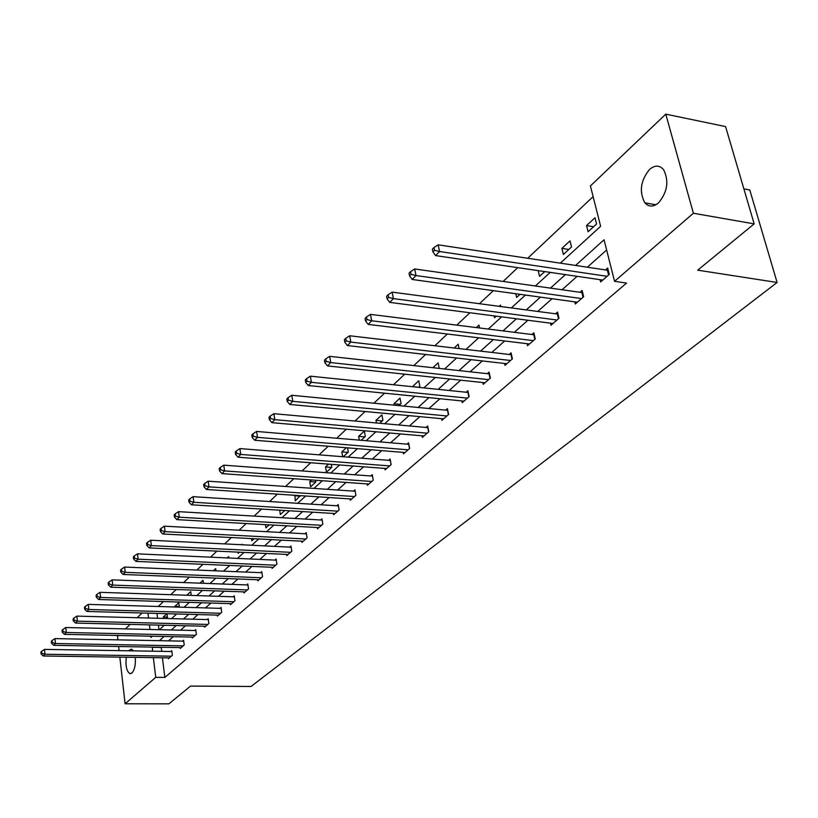 <?xml version="1.0" encoding="UTF-8"?>
<svg xmlns="http://www.w3.org/2000/svg" width="818" height="818" viewBox="0 0 818 818"><rect width="100%" height="100%" fill="white"/><g stroke="black" fill="none" stroke-linecap="round" stroke-linejoin="round"><path stroke-width="1.23" d="M658.51 202.905C653.326 207.118 648.786 207.097 644.881 202.844C639.001 191.811 640.535 180.696 649.492 169.5C654.829 164.991 659.523 165.052 663.572 169.684C669.185 180.962 667.498 192.046 658.51 202.905M135.267 657.375C135.757 664.635 134.663 669.83 131.984 672.969L129.898 673.603C126.596 671.435 125.389 665.975 126.279 657.232M128.457 650.791L131.483 649.103L133.416 650.872M743.879 188.876L749.789 189.981L777.1 282.466L251.065 686.466L190.563 686.077L168.897 703.848L125.103 703.787L119.837 657.14M117.894 639.86L117.506 636.435L118.487 635.504M125.41 628.899L130.134 624.41M137.148 617.723L142.117 612.999M593.122 196.617L527.712 258.263M517.763 267.629L503.121 281.443M493.356 290.635L479.481 303.713M469.9 312.752L456.751 325.135M447.334 334.01L434.879 345.748M425.616 354.48L413.806 365.605M404.705 374.184L393.499 384.746M384.552 393.182L373.908 403.202M365.104 411.505L355.012 421.025M346.341 429.184L336.75 438.223M328.222 446.26L319.112 454.849M310.717 462.763L302.057 470.923M293.795 478.714L285.564 486.465M277.425 494.144L269.592 501.516M261.576 509.072L254.132 516.086M246.228 523.54L239.142 530.207M231.361 537.549L224.623 543.898M216.944 551.127L210.533 557.17M202.966 564.308L196.872 570.054M189.408 577.089L183.6 582.559M176.238 589.492L170.717 594.696M163.457 601.537L158.201 606.496M560.32 263.161L600.627 226.3L590.422 185.942L665.78 114.152L693.388 213.253L614.553 281.31L604.042 239.776L575.575 265.441M693.388 213.253L754.165 223.876L725.576 126.575L665.78 114.152M119.101 650.637L118.641 646.496M574.798 301.852L575.32 304.01L583.643 296.76L582.109 290.462L580.023 292.292M527.109 343.703L527.549 345.666L535.269 338.938L533.868 332.814L531.935 334.511M482.824 382.538L483.203 384.327L490.371 378.08L489.092 372.118L487.293 373.693M441.597 418.683L441.924 420.319L448.612 414.491L447.426 408.683L445.759 410.155M403.131 452.395L403.417 453.898L409.654 448.458L408.571 442.794L407.006 444.164M367.139 483.908L367.394 485.299L373.233 480.207L372.487 476.096M370.769 475.974L372.231 474.685L373.233 480.207M333.417 513.448L333.632 514.737L339.112 509.962L338.192 504.573L336.822 505.78M301.73 541.189L301.924 542.385L307.077 537.896L306.218 532.63L304.93 533.765M271.913 567.283L272.087 568.398L276.934 564.164L276.147 559.031L274.93 560.095M243.805 591.884L243.958 592.917L248.529 588.929L247.803 583.909L246.658 584.921M217.261 615.105L217.394 616.077L221.719 612.304L221.044 607.406L219.96 608.357M192.158 637.069L192.281 637.979L196.371 634.41L195.737 629.615L194.715 630.514M168.375 657.866L168.488 658.725L172.363 655.341L171.77 650.647L170.809 651.506M606.629 250.001L587.344 267.21M577.13 276.32L562.068 289.756M552.027 298.713L537.763 311.443M527.896 320.247L514.369 332.323M504.665 340.973L491.833 352.425M482.293 360.942L470.115 371.801M460.728 380.176L449.164 390.493M439.931 398.734L428.949 408.53M419.859 416.638L409.419 425.943M400.472 433.929L390.564 442.773M381.74 450.636L372.323 459.051M363.642 466.792L354.675 474.788M346.126 482.416L337.599 490.023M329.173 497.548L321.065 504.778M312.752 512.191L305.042 519.072M296.852 526.383L289.5 532.937M281.433 540.136L274.439 546.373M266.474 553.479L259.827 559.41M251.964 566.424L245.635 572.068M237.885 578.991L231.862 584.369M224.214 591.189L218.467 596.312M210.921 603.04L205.461 607.917M198.007 614.563L192.803 619.206M185.451 625.77L180.502 630.187M173.242 636.66L168.528 640.862M161.351 647.263L161.627 651.343M162.424 657.774L164.837 677.427L626.547 283.069L614.553 281.31M180.113 647.6L180.226 648.49L184.203 645.013L183.6 640.269L182.598 641.148M204.541 626.23L204.664 627.181L208.866 623.51L208.212 618.664L207.158 619.584M230.349 603.653L230.492 604.666L234.94 600.78L234.234 595.821L233.12 596.803M257.66 579.757L257.813 580.831L262.527 576.731L261.77 571.659L260.584 572.692M286.597 554.43L286.781 555.586L291.781 551.23L290.963 546.035L289.705 547.13M317.323 527.538L317.527 528.776L322.844 524.144L321.955 518.816L320.625 519.992M350.012 498.919L350.247 500.248L355.902 495.319L354.94 489.87L353.519 491.117M384.838 468.407L385.104 469.859L391.137 464.593L390.104 459L388.591 460.329M422.037 435.82L422.344 437.395L428.796 431.761L427.671 426.035L426.055 427.446M461.853 400.932L462.201 402.64L469.123 396.607L467.896 390.728L466.158 392.241M504.563 363.478L504.972 365.349L512.405 358.867L511.066 352.824L509.205 354.46M550.504 323.171L550.984 325.237L558.991 318.253L557.528 312.047L555.524 313.805M600.054 279.684L600.616 281.954L609.277 274.408L607.672 268.028L605.494 269.93M754.165 223.876L697.703 270.175L777.1 282.466M164.837 677.427L155.747 677.345L125.103 703.787M150.778 636.189L150.931 637.488L152.312 636.22M159.449 629.696L164.316 625.249M171.545 618.643L176.657 613.96M183.978 607.273L189.347 602.355M196.76 595.576L202.404 590.412M209.929 583.541L215.85 578.121M223.478 571.158L229.705 565.463M237.424 558.397L243.968 552.416M251.801 545.248L258.682 538.96M266.627 531.7L273.856 525.084M281.913 517.722L289.511 510.78M297.691 503.295L305.666 495.994M313.969 488.407L322.364 480.739M330.789 473.029L339.613 464.961M348.161 457.139L357.446 448.653M366.137 440.708L375.902 431.781M384.726 423.714L395.012 414.307M403.969 406.117L414.798 396.219M423.908 387.885L435.309 377.456M444.573 368.99L456.587 358.008M466.004 349.398L478.663 337.814M488.244 329.061L501.598 316.852M511.342 307.936L525.432 295.053M535.35 285.993L550.228 272.384M147.997 613.163L148.579 618.03M149.408 624.88L149.96 629.471M152.312 647.099L152.588 651.2M153.365 657.641L155.747 677.345M565.412 274.613L550.432 288.12M540.442 297.118L526.25 309.92M516.434 318.764L502.978 330.901M493.336 339.603L480.575 351.106M471.086 359.664L458.98 370.574M449.644 378.99L438.151 389.358M428.969 397.63L418.059 407.476M409.02 415.626L398.663 424.971M389.767 432.988L379.91 441.873M371.157 449.777L361.791 458.213M353.161 465.994L344.255 474.021M335.758 481.69L327.292 489.317M318.918 496.874L310.871 504.133M302.619 511.577L294.95 518.479M286.821 525.821L279.531 532.395M271.504 539.624L264.572 545.882M256.658 553.009L250.052 558.97M242.261 566.005L235.973 571.67M228.273 578.612L222.291 584.001M214.694 590.852L208.999 595.985M201.514 602.743L196.085 607.631M188.692 614.298L183.529 618.96M176.228 625.535L171.32 629.972M164.111 636.465L159.428 640.688M156.964 613.408L157.567 618.265M158.406 625.105L158.968 629.686M596.557 223.968L588.101 231.75L586.557 225.563L594.993 217.762L596.557 223.968M571.506 246.995L563.367 254.48L561.894 248.375L570.013 240.87L571.506 246.995M544.757 271.586L539.563 276.361L538.224 270.625M520.023 294.306L516.628 297.435L515.79 293.723M496.25 316.157L494.522 317.752L494.113 315.881M499.225 306.331L500.493 305.165L500.8 306.546M476.27 327.568L478.97 325.073L479.593 327.987M454.164 348.008L458.192 344.276L459.092 348.591M432.865 367.701L438.141 362.834L439.266 368.407M412.466 386.699L418.755 380.759L419.859 386.362L418.775 387.354M394.184 405.166L393.918 403.734L400.022 398.08L401.076 403.622L398.898 405.626M376.474 422.967L375.983 420.309L381.894 414.849L382.916 420.309L379.705 423.254M359.306 440.135L358.632 436.362L364.358 431.066L365.329 436.464L361.178 440.288M347.558 447.845L348.304 452.119L343.263 456.751M342.66 456.71L341.832 451.904L346.331 447.743M331.31 464.327L331.811 467.272L326.433 472.221L325.544 466.966L328.611 464.123M315.543 480.248L315.83 481.966L310.605 486.761L309.756 481.567L311.484 479.961M300.237 495.636L295.257 500.861L294.92 495.289M284.787 510.483L280.369 514.553L279.684 510.176M269.183 524.829L265.911 527.835L265.421 524.614M254.061 538.725L251.872 540.739L251.555 538.592M239.408 552.191L238.232 553.275L238.058 552.13M241.453 544.737L242.016 544.215L242.097 544.768M227.189 557.927L228.651 556.567L228.856 558.009M213.345 570.739L215.666 568.582L215.983 570.841M199.899 583.162L203.028 580.269L203.437 583.295M186.841 595.238L190.737 591.639L191.228 595.392M174.94 606.997L174.847 606.332L178.774 602.713L179.336 607.13M167.138 613.694L167.23 618.52M163.477 618.428L163.303 617.017L166.892 613.694M161.146 647.447L152.117 647.283M167.578 617.13L163.303 617.017M179.254 606.465L174.847 606.332M300.308 496.117L294.439 495.739M315.789 481.996L309.756 481.567M331.648 467.426L325.544 466.966M347.998 452.405L341.832 451.904M364.869 436.894L358.632 436.362M382.292 420.892L375.983 420.309M400.278 404.348L393.918 403.734M418.877 387.262L412.446 386.597M568.837 249.449L561.894 248.375M593.582 226.719L586.557 225.563M171.882 651.517L44.509 649.38L44.98 654.236L171.391 656.189M41.769 653.275L41.585 651.322L40.9 652.028L41.084 653.981L41.769 653.275L44.98 654.236L43.252 655.995L169.449 657.876M44.509 649.38L41.585 651.322M41.084 653.981L43.252 655.995M183.713 641.169L55 638.602L55.481 643.521L183.201 645.883M52.229 642.539L52.035 640.566L51.33 641.302L51.524 643.265L52.229 642.539L55.481 643.521L53.712 645.33L181.218 647.621M55 638.602L52.035 640.566M51.524 643.265L53.712 645.33M195.86 630.545L65.788 627.518L66.289 632.488L195.349 635.3M62.986 631.496L62.781 629.512L62.056 630.259L62.26 632.242L62.986 631.496L66.289 632.488L64.469 634.349L193.293 637.089M65.788 627.518L62.781 629.512M62.26 632.242L64.469 634.349M208.345 619.615L76.882 616.118L77.403 621.148L207.813 624.431M74.049 620.146L73.835 618.132L73.088 618.909L73.303 620.913L74.049 620.146L77.403 621.148L75.522 623.06L205.717 626.261M76.882 616.118L73.835 618.132M73.303 620.913L75.522 623.06M221.177 608.387L88.293 604.39L88.835 609.482L220.635 613.255M85.43 608.469L85.215 606.435L84.448 607.222L84.663 609.257L85.43 608.469L88.835 609.482L86.902 611.445L218.478 615.136M88.293 604.39L85.215 606.435M84.663 609.257L86.902 611.445M234.377 596.843L100.041 592.314L100.614 597.467L233.825 601.762M97.148 596.434L96.923 594.379L96.135 595.197L96.36 597.252L97.148 596.434L100.614 597.467L98.62 599.492L231.596 603.694M100.041 592.314L96.923 594.379M96.36 597.252L98.62 599.492M247.956 584.972L112.148 579.87L112.731 585.085L247.384 589.931M109.223 584.052L108.988 581.966L108.17 582.805L108.405 584.89L109.223 584.052L112.731 585.085L110.686 587.171L245.093 591.925M112.148 579.87L108.988 581.966M108.405 584.89L110.686 587.171M261.934 572.743L124.612 567.058L125.226 572.334L261.341 577.764M121.657 571.291L121.412 569.175L120.573 570.044L120.819 572.15L121.657 571.291L125.226 572.334L123.119 574.481L258.989 579.809M124.612 567.058L121.412 569.175M120.819 572.15L123.119 574.481M276.32 560.166L137.475 553.847L138.109 559.185L275.717 565.228M134.479 558.132L134.224 555.995L133.354 556.884L133.61 559.021L134.479 558.132L138.109 559.185L135.941 561.404L273.294 567.344M137.475 553.847L134.224 555.995M133.61 559.021L135.941 561.404M291.147 547.201L150.727 540.228L151.391 545.626L290.523 552.324M147.7 544.563L147.434 542.395L146.545 543.316L146.811 545.473L147.7 544.563L151.391 545.626L149.152 547.917L288.028 554.502M150.727 540.228L147.434 542.395M146.811 545.473L149.152 547.917M306.413 533.847L164.408 526.168L165.103 531.639L305.779 539.021M161.351 530.555L161.074 528.367L160.144 529.318L160.42 531.506L161.351 530.555L165.103 531.639L162.792 534.001L303.202 541.26M164.408 526.168L161.074 528.367M160.42 531.506L162.792 534.001M322.169 520.074L178.528 511.659L179.254 517.201L321.505 525.299M175.43 516.107L175.144 513.888L174.193 514.87L174.479 517.078L175.43 516.107L179.254 517.201L176.862 519.635L318.856 527.62M178.528 511.659L175.144 513.888M174.479 517.078L176.862 519.635M338.417 505.882L193.109 496.669L193.876 502.283L337.732 511.158M189.981 501.168L189.684 498.929L188.692 499.941L188.999 502.18L189.981 501.168L193.876 502.283L191.402 504.798L334.991 513.551M193.109 496.669L189.684 498.929M188.999 502.18L191.402 504.798M355.176 491.229L208.181 481.178L208.979 486.863L354.48 496.557M205.021 485.739L204.704 483.469L203.682 484.512L203.999 486.782L205.021 485.739L208.979 486.863L206.422 489.471L351.648 499.021M208.181 481.178L204.704 483.469M203.999 486.782L206.422 489.471M372.456 476.096L223.774 465.166L224.602 470.923L371.771 481.485M220.563 469.788L220.236 467.487L219.183 468.571L219.51 470.871L220.563 469.788L224.602 470.923L221.954 473.612L368.846 484.031M223.774 465.166L220.236 467.487M219.51 470.871L221.954 473.612M391.065 464.655L390.288 460.462L239.889 448.591L240.758 454.43L389.624 465.912M236.647 453.284L236.3 450.943L235.216 452.068L235.564 454.399L236.647 453.284L240.758 454.43L238.028 457.211L386.607 468.55M239.889 448.591L236.3 450.943M235.564 454.399L238.028 457.211M409.532 448.561L408.724 444.307L256.586 431.444L257.486 437.354L408.09 449.818M253.304 436.188L252.936 433.826L251.811 434.992L252.169 437.354L253.304 436.188L257.486 437.354L254.664 440.237L404.971 452.538M256.586 431.444L252.936 433.826M252.169 437.354L254.664 440.237M428.632 431.904L427.783 427.609L273.866 413.683L274.817 419.665L427.18 433.172M270.543 418.489L270.165 416.096L268.999 417.303L269.378 419.695L270.543 418.489L274.817 419.665L271.883 422.661L423.949 435.994M273.866 413.683L270.165 416.096M269.378 419.695L271.883 422.661M448.397 414.675L447.507 410.319L291.791 395.268L292.783 401.331L446.935 415.953M288.427 400.145L288.028 397.722L286.821 398.959L287.21 401.393L288.427 400.145L292.783 401.331L289.746 404.44L443.591 418.867M291.791 395.268L288.028 397.722M287.21 401.393L289.746 404.44M468.847 396.842L467.927 392.425L310.37 376.168L311.413 382.323L467.385 398.121M306.965 381.116L306.556 378.652L305.298 379.951L305.707 382.405L306.965 381.116L311.413 382.323L308.263 385.534L463.929 401.137M310.37 376.168L306.556 378.652M305.707 382.405L308.263 385.534M490.043 378.366L489.082 373.887L329.654 356.351L330.748 362.589L488.571 379.644M326.208 361.372L325.779 358.877L324.47 360.217L324.899 362.711L326.208 361.372L330.748 362.589L327.476 365.922L484.992 382.773M329.654 356.351L325.779 358.877M324.899 362.711L327.476 365.922M512.017 359.204L511.015 354.675L349.685 335.769L350.83 342.088L510.534 360.493M346.198 340.861L345.738 338.325L344.388 339.726L344.838 342.251L346.198 340.861L350.83 342.088L347.425 345.564L506.823 363.734M349.685 335.769L345.738 338.325M344.838 342.251L347.425 345.564M534.808 339.337L533.765 334.736L370.503 314.378L371.709 320.789L533.326 340.625M366.975 319.541L366.495 316.975L365.084 318.427L365.564 320.983L366.975 319.541L371.709 320.789L368.172 324.398L529.471 343.989M533.765 334.736L534.307 334.766M370.503 314.378L366.495 316.975M365.564 320.983L368.172 324.398M558.469 318.703L557.375 314.051L392.149 292.128L393.417 298.631L556.986 320.002M388.581 297.363L388.08 294.766L386.607 296.269L387.108 298.867L388.581 297.363L393.417 298.631L389.736 302.384L552.978 323.499M557.375 314.051L558.009 314.081M392.149 292.128L388.08 294.766M387.108 298.867L389.736 302.384M583.05 297.282L581.895 292.558L414.685 268.958L416.014 275.564L581.557 298.58M411.076 274.286L410.544 271.648L409.02 273.212L409.542 275.85L411.076 274.286L416.014 275.564L412.19 279.47L577.396 302.21M581.895 292.558L582.631 292.588M414.685 268.958L410.544 271.648M409.542 275.85L412.19 279.47M608.592 275.001L607.385 270.216L438.172 244.838L439.573 251.525L607.099 276.31M434.501 250.236L433.949 247.557L432.354 249.193L432.916 251.872L434.501 250.236L439.573 251.525L435.575 255.605L602.774 280.083M607.385 270.216L608.224 270.257M438.172 244.838L433.949 247.557M432.916 251.872L435.575 255.605M644.881 202.844L655.913 204.776M129.898 673.603L130.839 673.613"/></g></svg>
